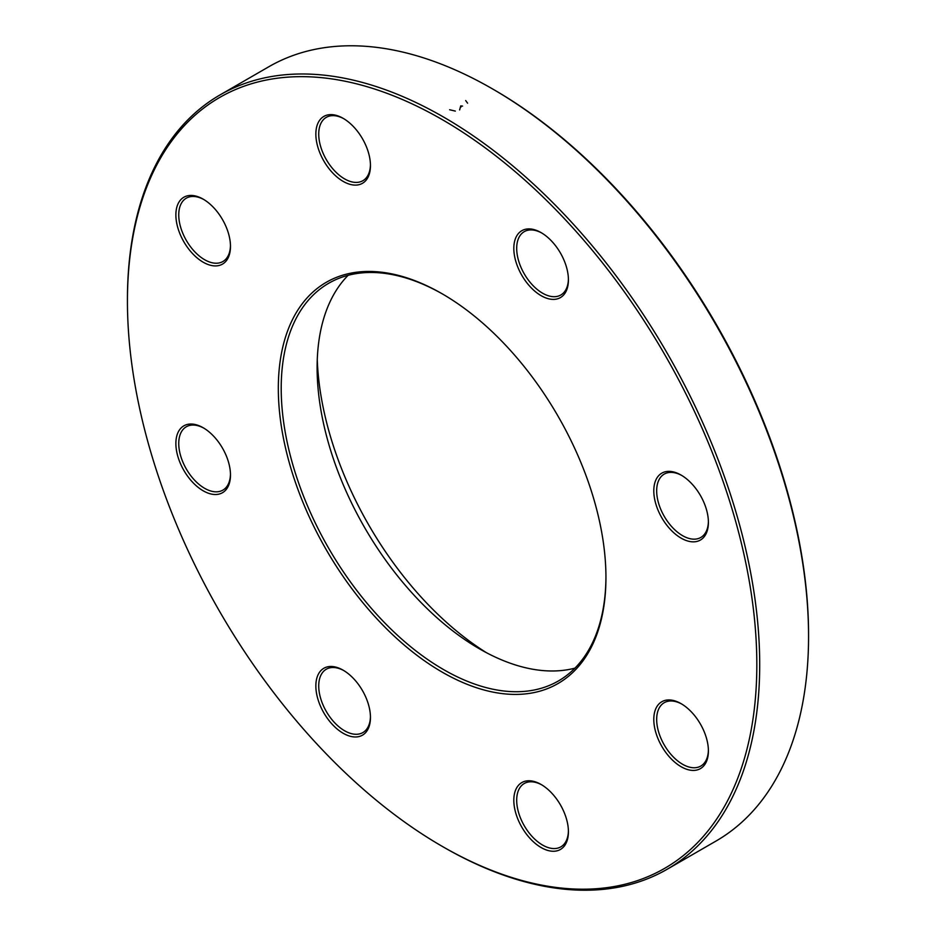 <?xml version="1.0" encoding="UTF-8"?>
<svg xmlns="http://www.w3.org/2000/svg" width="936" height="936" viewBox="0 0 936 936"><rect width="100%" height="100%" fill="white"/><g stroke="black" fill="none" stroke-linecap="round" stroke-linejoin="round"><path stroke-width="1.4" d="M127.436 301.252L127.436 299.59A447.08 258.125 60 0 1 220.03 94.922A447.08 258.125 60 0 1 443.57 117.07A447.08 258.125 60 0 1 735.637 511.033A447.08 258.125 60 0 1 667.111 869.287A447.08 258.125 60 0 1 443.57 847.138L442.131 846.308A445.045 256.944 -120 0 0 756.826 664.618A445.045 256.944 -120 0 0 442.131 119.551A445.045 256.944 -120 0 0 127.436 301.252A445.045 256.944 -120 0 0 442.131 846.308M667.111 869.287L715.97 841.078A447.08 258.125 -120 0 0 808.564 636.41A447.08 258.125 -120 0 0 492.43 88.861A447.08 258.125 -120 0 0 268.889 66.713L220.03 94.922M492.43 88.861L493.869 89.692A445.045 256.944 60 0 1 808.564 634.748L808.564 636.41M574.938 668.152A229.636 132.584 60 0 1 479.501 648.859A229.636 132.584 60 0 1 479.489 648.859A229.636 132.584 60 0 1 317.117 367.614A229.636 132.584 60 0 1 348.133 275.313M442.857 294.196A229.636 132.584 -120 0 0 328.758 283.234A229.636 132.584 -120 0 0 328.758 548.391A229.636 132.584 -120 0 0 558.382 680.975A229.636 132.584 -120 0 0 605.943 576.681M317.269 359.588A249.959 144.308 -120 0 0 486.521 652.743M226.161 489.54A445.045 256.944 60 0 1 225.728 488.475M442.131 293.775A231.672 133.754 60 0 1 442.143 293.775A231.672 133.754 60 0 1 605.943 577.512A231.672 133.754 60 0 1 442.131 672.095A231.672 133.754 60 0 1 278.32 388.358A231.672 133.754 60 0 1 442.131 293.775L442.131 293.775M541.113 232.619L541.113 232.619A38.61 22.288 60 0 1 568.421 279.911A38.61 22.288 60 0 1 541.113 295.671A38.61 22.288 60 0 1 513.817 248.379A38.61 22.288 60 0 1 541.113 232.619M343.149 118.334L343.149 118.334A38.61 22.288 60 0 1 370.457 165.614A38.61 22.288 60 0 1 343.149 181.385A38.61 22.288 60 0 1 315.853 134.094A38.61 22.288 60 0 1 343.149 118.334M203.171 199.146L203.171 199.146A38.61 22.288 60 0 1 230.478 246.437A38.61 22.288 60 0 1 203.171 262.197A38.61 22.288 60 0 1 175.874 214.906A38.61 22.288 60 0 1 203.171 199.146M203.171 427.74L203.171 427.74A38.61 22.288 60 0 1 230.478 475.032A38.61 22.288 60 0 1 203.171 490.792A38.61 22.288 60 0 1 175.874 443.5A38.61 22.288 60 0 1 203.171 427.74L203.171 427.74M343.149 670.188L343.149 670.188A38.61 22.288 60 0 1 370.457 717.479A38.61 22.288 60 0 1 343.149 733.251A38.61 22.288 60 0 1 315.853 685.959A38.61 22.288 60 0 1 343.149 670.188L343.149 670.188M541.113 784.485L541.113 784.485A38.61 22.288 60 0 1 568.421 831.776A38.61 22.288 60 0 1 541.113 847.536A38.61 22.288 60 0 1 513.817 800.245A38.61 22.288 60 0 1 541.113 784.485M681.104 703.661L681.104 703.661A38.61 22.288 60 0 1 708.4 750.953A38.61 22.288 60 0 1 681.104 766.713A38.61 22.288 60 0 1 653.796 719.433A38.61 22.288 60 0 1 681.104 703.661M681.104 475.078L681.104 475.078A38.61 22.288 60 0 1 708.4 522.37A38.61 22.288 60 0 1 681.104 538.13A38.61 22.288 60 0 1 653.796 490.838A38.61 22.288 60 0 1 681.104 475.078M681.829 475.511A36.574 21.119 -120 0 0 664.244 474.096A36.574 21.119 -120 0 0 664.244 516.333A36.574 21.119 -120 0 0 700.83 537.451A36.574 21.119 -120 0 0 708.388 521.516M541.85 233.052A36.574 21.119 -120 0 0 524.265 231.637A36.574 21.119 -120 0 0 524.265 273.874A36.574 21.119 -120 0 0 560.84 294.992A36.574 21.119 -120 0 0 568.409 279.068M343.886 118.755A36.574 21.119 -120 0 0 326.301 117.351A36.574 21.119 -120 0 0 326.301 159.588A36.574 21.119 -120 0 0 362.875 180.706A36.574 21.119 -120 0 0 370.445 164.771M203.896 199.579A36.574 21.119 -120 0 0 186.322 198.163A36.574 21.119 -120 0 0 186.322 240.4A36.574 21.119 -120 0 0 222.897 261.518A36.574 21.119 -120 0 0 230.467 245.595M203.896 428.173A36.574 21.119 -120 0 0 186.322 426.757A36.574 21.119 -120 0 0 186.322 468.995A36.574 21.119 -120 0 0 222.897 490.113A36.574 21.119 -120 0 0 230.467 474.178M343.886 670.621A36.574 21.119 -120 0 0 326.301 669.217A36.574 21.119 -120 0 0 326.301 711.454A36.574 21.119 -120 0 0 362.875 732.572A36.574 21.119 -120 0 0 370.445 716.637M541.85 784.918A36.574 21.119 -120 0 0 524.265 783.502A36.574 21.119 -120 0 0 524.265 825.739A36.574 21.119 -120 0 0 560.84 846.858A36.574 21.119 -120 0 0 568.409 830.934M681.829 704.094A36.574 21.119 -120 0 0 664.244 702.69A36.574 21.119 -120 0 0 664.244 744.927A36.574 21.119 -120 0 0 700.83 766.046A36.574 21.119 -120 0 0 708.388 750.11M455.329 111.091L449.619 109.746M465.695 100.561L467.59 103.194M462.571 106.096L460.723 105.908L459.623 109.945M460.723 105.908L461.167 106.915"/></g></svg>
